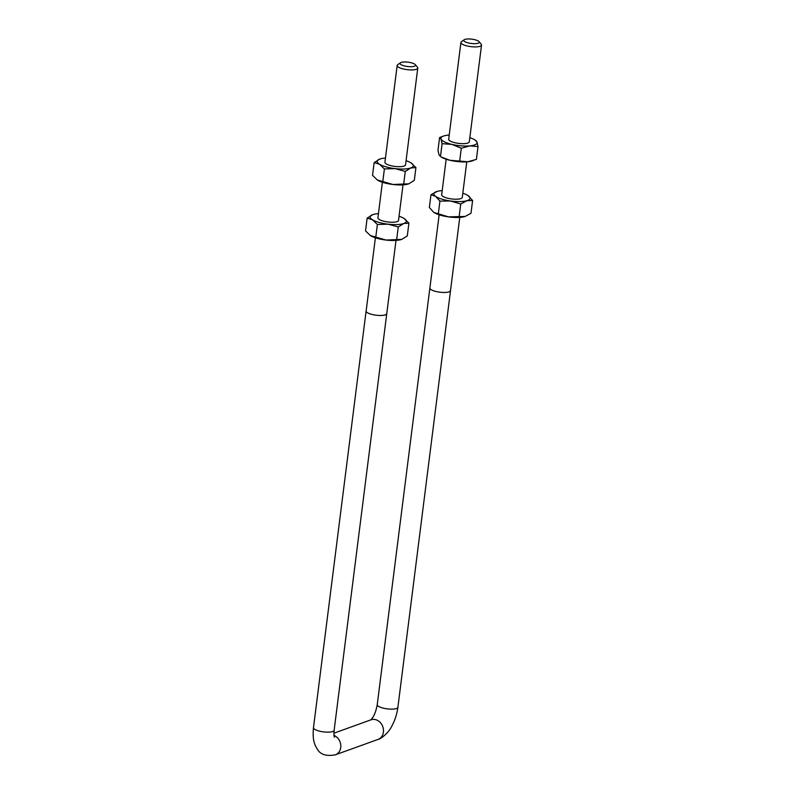 <?xml version="1.0" encoding="UTF-8"?>
<svg xmlns="http://www.w3.org/2000/svg" width="795" height="795" viewBox="0 0 795 795"><rect width="100%" height="100%" fill="white"/><g stroke="black" fill="none" stroke-linecap="round" stroke-linejoin="round"><path stroke-width="1.19" d="M375.389 237.794L366.137 311.034A10.385 2.892 7.2 0 0 371.185 314.234A10.385 2.892 7.2 0 0 386.748 313.637A10.415 2.902 -172.8 0 1 371.176 314.234A10.415 2.902 -172.8 0 1 366.107 311.034A10.415 2.902 -172.8 0 1 366.167 310.835M400.441 62.765L397.709 64.703A10.385 2.892 7.2 0 0 397.162 65.478A10.385 2.892 7.2 0 0 402.21 68.678A10.385 2.892 7.2 0 0 417.763 68.082A10.385 2.892 7.2 0 0 417.425 67.197L415.268 64.643A7.811 2.176 -172.8 0 1 412.446 66.621A7.811 2.176 -172.8 0 1 403.82 65.756A7.811 2.176 -172.8 0 1 400.441 62.765A7.811 2.176 -172.8 0 1 408.044 62.169A7.811 2.176 -172.8 0 1 415.268 64.643M386.767 313.439A10.415 2.902 -172.8 0 1 386.767 313.637L395.999 240.398M439.148 214.779L429.896 288.019A10.385 2.892 7.2 0 0 434.945 291.218A10.385 2.892 7.2 0 0 450.507 290.622A10.415 2.902 -172.8 0 1 434.935 291.218A10.415 2.902 -172.8 0 1 429.866 288.019A10.415 2.902 -172.8 0 1 429.926 287.82M464.191 39.75L461.468 41.688A10.385 2.892 7.2 0 0 460.911 42.463A10.385 2.892 7.2 0 0 465.959 45.663A10.385 2.892 7.2 0 0 481.522 45.067A10.385 2.892 7.2 0 0 481.184 44.182L479.027 41.618A7.811 2.176 -172.8 0 1 471.256 43.477A7.811 2.176 -172.8 0 1 464.191 39.75A7.811 2.176 -172.8 0 1 475.48 39.889A7.811 2.176 -172.8 0 1 479.027 41.618M450.526 290.423A10.415 2.902 -172.8 0 1 450.526 290.622L397.897 707.282A10.415 2.902 7.2 0 1 382.296 707.878A10.415 2.902 7.2 0 1 377.237 704.668L429.866 288.019M384.959 162.031A10.415 2.902 7.2 0 0 386.132 163.85A10.415 2.902 7.2 0 0 403.989 166.105A10.415 2.902 7.2 0 0 404.128 166.056A10.415 2.902 7.2 0 0 405.569 164.635M385.456 158.086A18.225 5.078 7.2 0 0 379.93 159.02A18.225 5.078 7.2 0 0 379.682 159.109A18.225 5.078 7.2 0 0 379.473 164.207A18.225 5.078 7.2 0 0 395.036 168.62A18.225 5.078 7.2 0 0 410.796 167.954A18.225 5.078 7.2 0 0 411.184 162.975A18.225 5.078 7.2 0 0 411.005 162.856A18.225 5.078 7.2 0 0 406.066 160.689M377.466 180.077A18.225 5.078 -172.8 0 1 377.287 179.968A18.225 5.078 -172.8 0 1 377.287 179.958L393.028 184.5A18.225 5.078 -172.8 0 1 377.466 180.077L372.547 175.357L374.157 162.587L379.93 159.02M408.799 183.824L408.541 183.913A18.225 5.078 -172.8 0 1 393.028 184.5L408.799 183.824L414.314 180.356L415.924 167.576L410.796 167.954L405.281 171.422L395.036 168.62L384.392 168.928L379.473 164.207L374.157 162.587M411.005 162.856L415.924 167.576M405.281 171.422L403.671 184.192M384.392 168.928L382.783 181.697M377.943 217.582A10.415 2.902 7.2 0 0 379.106 219.41A10.415 2.902 7.2 0 0 396.963 221.666A10.415 2.902 7.2 0 0 397.112 221.606A10.415 2.902 7.2 0 0 398.553 220.185M378.44 213.646A18.225 5.078 7.2 0 0 372.915 214.58A18.225 5.078 7.2 0 0 372.656 214.67A18.225 5.078 7.2 0 0 372.458 219.758A18.225 5.078 7.2 0 0 388.02 224.18A18.225 5.078 7.2 0 0 403.781 223.504A18.225 5.078 7.2 0 0 404.168 218.526A18.225 5.078 7.2 0 0 403.989 218.416A18.225 5.078 7.2 0 0 399.05 216.25M370.45 235.628A18.225 5.078 -172.8 0 1 370.271 235.519L386.012 240.05A18.225 5.078 -172.8 0 1 370.45 235.628L365.531 230.908L367.141 218.138L372.905 214.58M401.773 239.375L401.525 239.464A18.225 5.078 -172.8 0 1 386.012 240.05L401.773 239.375L407.298 235.906L408.908 223.137L403.781 223.504L398.265 226.972L388.02 224.18L377.377 224.478L372.458 219.758L367.141 218.138M403.989 218.416L408.908 223.137M398.265 226.972L396.645 239.752M377.377 224.478L375.767 237.248M473.472 160.511L472.3 160.898A18.225 5.078 -172.8 0 1 467.848 161.743A18.225 5.078 -172.8 0 1 449.891 160.272A18.225 5.078 -172.8 0 1 441.046 156.953L449.891 160.272L467.848 161.743L476.394 159.398L478.014 146.618L469.855 145.873A18.225 5.078 7.2 0 0 476.96 141.997A18.225 5.078 7.2 0 0 474.943 139.96A18.225 5.078 7.2 0 0 469.825 137.674M448.718 139.016A10.415 2.902 7.2 0 0 449.891 140.834A10.415 2.902 7.2 0 0 467.748 143.09A10.415 2.902 7.2 0 0 469.328 141.619M449.215 135.07A18.225 5.078 7.2 0 0 448.142 135.16A18.225 5.078 7.2 0 0 443.69 136.005A18.225 5.078 7.2 0 0 441.036 139.036A18.225 5.078 7.2 0 0 451.898 144.392A18.225 5.078 7.2 0 0 469.855 145.873L461.299 148.228L451.898 144.392L442.09 143.666L441.036 139.036L439.595 137.515L443.69 136.005M439.595 137.515L437.975 150.285L439.039 154.916L440.48 156.436L442.09 143.666M475.509 140.467L476.96 141.997L478.014 146.618M459.689 160.997L461.299 148.228M465.284 216.449L465.284 216.449A18.225 5.078 -172.8 0 1 464.866 216.578A18.225 5.078 -172.8 0 1 448.519 216.876A18.225 5.078 -172.8 0 1 434.03 212.504A18.225 5.078 -172.8 0 1 434.02 212.494L448.519 216.876L465.294 216.449M441.702 194.566A10.415 2.902 7.2 0 0 442.865 196.385A10.415 2.902 7.2 0 0 460.722 198.641A10.415 2.902 7.2 0 0 462.312 197.17M442.199 190.631A18.225 5.078 7.2 0 0 437.091 191.436A18.225 5.078 7.2 0 0 436.674 191.565A18.225 5.078 7.2 0 0 435.64 196.365A18.225 5.078 7.2 0 0 450.526 201.006A18.225 5.078 7.2 0 0 466.864 200.708A18.225 5.078 7.2 0 0 468.325 195.779A18.225 5.078 7.2 0 0 467.927 195.51A18.225 5.078 7.2 0 0 462.809 193.235M464.866 216.578L470.988 213.289L472.608 200.519L466.864 200.708L460.742 203.997L450.526 201.006L439.923 201.105L435.64 196.365L430.97 194.725L437.091 191.436M430.97 194.725L429.35 207.495L433.633 212.235M467.927 195.51L472.608 200.519M459.132 216.767L460.742 203.997M438.313 213.875L439.923 201.105M386.767 313.637L334.139 730.297A10.415 2.902 -172.8 0 1 318.537 730.893A10.415 2.902 -172.8 0 1 313.478 727.683L366.107 311.034M334.029 735.425A10.415 8.775 70.2 0 1 340.787 745.332A10.415 8.775 70.2 0 1 335.371 754.813C326.119 756.512 320.007 754.465 317.026 748.661C314.234 744.2 312.405 739.191 313.478 727.683M333.93 733.199L370.987 719.823A10.415 8.775 70.2 0 1 375.777 719.694A10.415 8.775 70.2 0 1 383.419 729.383A10.415 8.775 70.2 0 1 378.052 739.41L335.371 754.813M397.162 65.478L384.909 162.428M382.405 182.244L377.893 217.989M417.763 68.082L405.52 165.032M403.015 184.847L398.504 220.593M460.911 42.463L448.668 139.413M446.164 159.229L441.652 194.974M481.522 45.067L469.279 142.017M466.774 161.832L462.263 197.577M459.758 217.383L450.507 290.622M334.139 730.297C333.622 737.114 334.337 736.17 334.427 737.243M378.052 739.41C380.288 739.261 388.348 733.388 391.746 726.272C394.946 720.419 396.993 714.089 397.897 707.282M370.619 719.992C373.66 717.249 375.866 712.141 377.237 704.668M474.943 139.96L476.016 140.645"/></g></svg>
